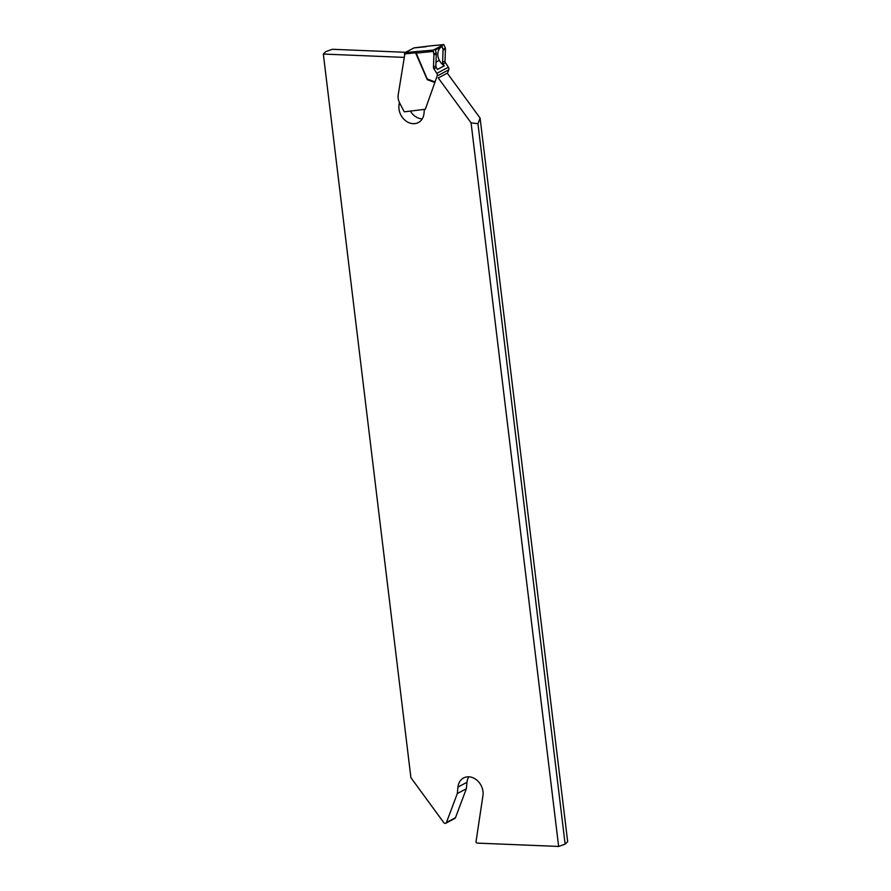<?xml version="1.0" encoding="UTF-8"?>
<svg xmlns="http://www.w3.org/2000/svg" width="891" height="891" viewBox="0 0 891 891"><rect width="100%" height="100%" fill="white"/><g stroke="black" fill="none" stroke-linecap="round" stroke-linejoin="round"><path stroke-width="1.34" d="M433.249 50.108L433.772 54.173A2.45 1.994 62.1 0 1 433.884 55.03L433.46 67.193A2.45 1.994 -117.9 0 0 433.928 68.83L436.802 73.352A2.729 2.216 62.1 0 1 437.158 75.98L425.33 109.281L404.269 111.821L399.714 103.111A12.006 9.734 62.1 0 1 398.199 94.847L405.082 52.558L433.249 50.108L443.685 44.595L426.945 46.254A1.091 0.601 -95.7 0 1 427.079 46.221L443.818 44.55L445.344 48.058A2.45 1.994 62.1 0 1 445.444 48.916L445.021 61.078A2.45 1.994 -117.9 0 0 445.489 62.715L448.373 67.237A2.729 2.216 62.1 0 1 448.73 69.854L447.405 73.363M436.167 52.903L435.331 50.03L442.103 46.443L442.938 49.328A2.45 1.994 62.1 0 1 443.05 50.186L442.627 62.348A2.45 1.994 -117.9 0 0 443.094 63.985L444.275 65.845L437.503 69.42L436.323 67.56A2.45 1.994 62.1 0 1 435.855 65.934L436.278 53.772A2.45 1.994 -117.9 0 0 436.167 52.903L433.772 54.173M414.059 47.902L405.082 52.558M441.992 46.499A10.915 8.854 -117.9 0 0 439.374 60.354A13.254 10.748 -117.9 0 0 444.275 65.845M432.981 51.455L416.186 53.126L427.491 79.655M417.356 51.333L416.531 51.767M425.976 46.722L413.825 47.936M558.635 846.45L471.072 122.835L477.955 123.682L565.139 844.145L558.635 846.45L477.186 843.098A1.203 0.969 -117.9 0 1 476.039 841.561L482.944 795.618A14.735 11.951 62.1 0 0 477.376 780.605A14.735 11.951 62.1 0 0 463.61 777.966A14.735 11.951 62.1 0 0 457.963 787.054L466.995 782.287L466.338 788.758L455.468 817.715A1.905 1.548 62.1 0 1 454.833 818.45L445.812 823.228A1.905 1.548 -117.9 0 0 446.447 822.493L457.317 793.536L457.963 787.054M471.072 122.835L438.249 77.951L447.271 73.173L480.093 118.069L567.667 841.672L565.139 844.145M480.093 118.069L477.955 123.682M468.789 776.818A14.735 11.951 -117.9 0 0 466.995 782.287M405.572 52.291L332.365 49.283L325.861 51.589L323.333 54.05L403.835 57.369M410.361 111.085A14.735 11.951 -117.9 0 0 422.211 118.904M445.812 823.228A1.905 1.548 -117.9 0 1 443.729 822.549L410.907 777.665L323.333 54.05M424.417 109.393L424.005 113.447A14.735 11.951 62.1 0 1 418.358 122.546A14.735 11.951 62.1 0 1 404.603 119.895A14.735 11.951 62.1 0 1 399.034 104.893L399.391 102.465M457.317 793.536L466.338 788.758M437.158 75.98L448.73 69.854M436.802 73.352L448.373 67.237M442.938 49.328L445.344 48.058M433.884 55.03L436.278 53.772M443.05 50.186L445.444 48.916M433.46 67.193L435.855 65.934M433.928 68.83L436.323 67.56M443.094 63.985L445.489 62.715M426.455 46.521A1.091 0.88 62.1 0 1 426.945 46.254L426.098 46.711M442.627 62.348L445.021 61.078M415.663 52.814L404.358 53.939M427.535 79.132L434.942 81.883M439.374 60.354L435.989 62.147M415.919 53.148L416.186 53.126A1.091 0.601 84.3 0 1 416.509 51.778A1.091 0.88 -117.9 0 0 416.242 51.856A1.091 1.091 0 0 0 415.752 53.26L427.268 79.678L434.953 82.551M413.947 47.891L426.678 46.343A1.091 1.091 0 0 1 427.079 46.221A1.091 0.601 -95.7 0 1 427.212 46.232M399.034 104.893L400.293 104.225M446.447 822.493L455.468 817.715M416.91 51.511L416.242 51.856"/></g></svg>
